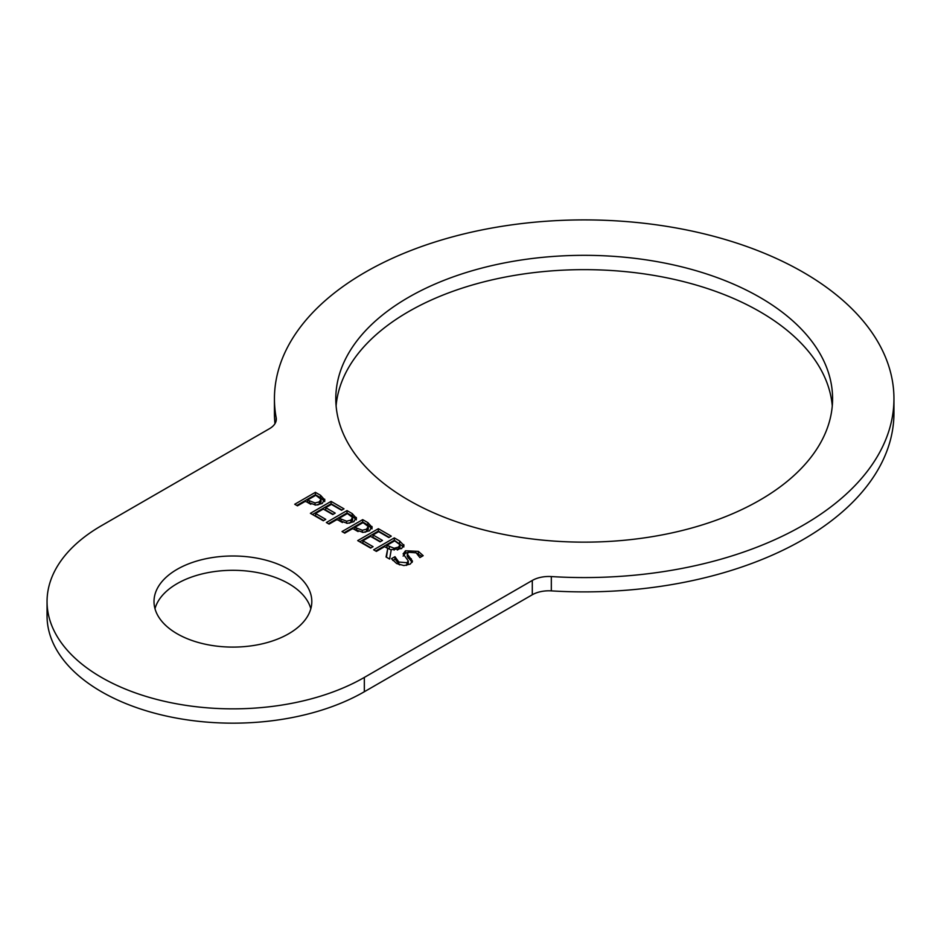 <?xml version="1.0" encoding="UTF-8"?>
<svg xmlns="http://www.w3.org/2000/svg" width="941" height="941" viewBox="0 0 941 941"><rect width="100%" height="100%" fill="white"/><g stroke="black" fill="none" stroke-linecap="round" stroke-linejoin="round"><path stroke-width="1.41" d="M392.703 560.377L395.138 559.201L399.772 564.929M403.124 553.92L405.512 550.767L418.38 551.367L423.179 555.684L419.898 557.578L416.181 552.849L408.665 552.249L407.265 554.002L407.265 556.378L412.17 562.342M415.557 552.508L421.909 556.425M403.124 556.084L405.512 553.155L409.335 551.932M406.253 565.412L408.288 563.588L408.312 560.965L403.124 553.814M407.265 554.002L412.499 561.189L410.194 564.118L403.924 565.565L396.655 563.541L391.48 558.695L394.938 556.696L398.831 562.048L406.888 562.718L408.312 560.965M394.938 559.083L394.938 556.696M395.138 559.201L395.138 556.813M296.791 505.458L315.388 494.719L320.587 497.718L324.704 501.588M317.74 504.952L319.281 504.247L320.94 501.577M307.519 500.047L315.047 502.953L319.281 501.871L320.94 499.189L315.764 495.295L307.519 500.047L307.519 502.435L310.824 504.282M315.047 505.058L315.047 502.953M315.388 494.719L315.388 492.331L320.587 495.331L324.845 500.083M324.704 500.953L324.704 499.2L322.222 503.47L315.823 505.07L305.178 501.4L297.474 505.846L294.733 504.258L315.388 492.331M321.034 502.106L320.94 499.189M356.321 519.197L356.321 517.444L353.84 521.726L347.441 523.325L336.796 519.655L329.091 524.102L326.351 522.514L347.006 510.587L352.205 513.586L356.463 518.326M328.409 523.714L347.006 512.974L347.006 510.587M350.899 520.114L352.546 517.444L347.382 513.539L339.136 518.303L346.653 521.208L350.899 520.114L350.899 522.502L352.546 519.832M352.64 520.361L352.546 517.444M347.006 512.974L352.205 515.974L356.321 519.832M346.653 523.302L346.653 521.208M349.358 523.196L350.899 522.502M339.136 518.303L339.136 520.691L342.442 522.526M312.471 514.504L331.067 503.764L341.924 510.034M315.6 513.48L325.774 519.361L323.328 520.773L310.401 513.315L331.067 501.377L343.994 508.846L341.548 510.257L331.373 504.376L325.704 507.646L335.208 513.127L332.761 514.539L323.269 509.057L315.6 513.48L315.6 515.868L323.704 520.561M325.704 507.646L325.704 510.034L333.138 514.327M331.067 503.764L331.067 501.377M371.989 528.254L371.989 526.501L369.519 530.771L363.12 532.383L352.463 528.701L344.759 533.147L342.018 531.559L362.685 519.632L367.872 522.631L372.142 527.383M344.088 532.759L362.685 522.02L362.685 519.632M366.567 529.171L368.225 526.49L363.05 522.596L354.816 527.348L362.332 530.265L366.567 529.171L366.567 531.547L368.225 528.877M368.319 529.407L368.225 526.49M362.685 522.02L367.872 525.019L371.989 528.889M362.332 532.359L362.332 530.265M365.026 532.253L366.567 531.547M354.816 527.348L354.816 529.736L358.109 531.583M386.48 557.237L387.751 548.474L384.598 546.65L376.376 551.402L373.636 549.815L394.303 537.887L399.619 540.957L403.96 545.557M375.694 551.014L394.303 540.275L403.795 547.015M397.325 550.038L399.972 547.109M386.892 545.333L394.114 548.262L398.537 547.062L399.972 544.721L394.667 540.852L386.892 545.333L386.892 547.721L391.197 550.038M394.114 550.109L394.114 548.262M403.795 546.462L403.795 544.627L401.619 548.591L391.268 549.615L389.621 559.048L386.057 556.99L387.751 548.474M400.054 547.58L399.972 544.721M394.303 540.275L394.303 537.887M380.046 541.84L370.554 536.358L362.885 540.793L373.059 546.662L370.625 548.074L357.698 540.616L378.353 528.689L391.28 536.147L388.833 537.558L378.658 531.677L373.001 534.947L382.493 540.428L380.046 541.84M380.423 541.628L373.001 537.335L373.001 534.947M359.756 541.804L378.353 531.065L378.353 528.689M378.353 531.065L389.221 537.335M371.001 547.862L362.885 543.169L362.885 540.793M276.172 417.71A23.384 13.492 0 0 1 276.313 419.145A23.384 13.492 0 0 1 269.455 428.696L101.487 525.666A185.859 107.309 0 0 0 47.05 601.546A185.859 107.309 0 0 0 161.781 700.68A185.859 107.309 0 0 0 364.332 677.426L532.3 580.444L532.3 594.759A23.384 13.492 180 0 1 551.32 590.877L551.32 576.562A309.765 178.837 0 0 0 893.95 398.737A309.765 178.837 0 0 0 584.185 219.9A309.765 178.837 0 0 0 274.431 398.737A309.765 178.837 0 0 0 276.172 417.71L276.172 420.58M551.32 576.562A23.384 13.492 0 0 0 532.3 580.444M408.547 500.142A248.389 143.408 180 0 1 335.796 398.737A248.389 143.408 180 0 1 584.185 255.329A248.389 143.408 180 0 1 832.585 398.737A248.389 143.408 180 0 1 679.249 531.23A248.389 143.408 180 0 1 408.547 500.142M177.12 633.752A78.903 45.556 180 0 1 154.006 601.546A78.903 45.556 180 0 1 232.909 555.99A78.903 45.556 180 0 1 311.812 601.546A78.903 45.556 180 0 1 263.104 643.632A78.903 45.556 180 0 1 177.12 633.752M274.972 423.65A309.765 178.837 180 0 1 274.431 413.052L274.431 398.737M893.95 398.737L893.95 413.052A309.765 178.837 180 0 1 551.32 590.877M832.267 405.889A248.389 143.408 0 0 0 584.185 269.644A248.389 143.408 0 0 0 336.102 405.889M310.824 608.709A78.903 45.556 0 0 0 232.909 570.305A78.903 45.556 0 0 0 154.983 608.709M532.3 594.759L364.332 691.741A185.859 107.309 180 0 1 161.781 714.995A185.859 107.309 180 0 1 47.05 615.861L47.05 601.546M408.147 558.048L408.147 555.672M411.288 561.13L411.288 558.742M398.831 564.435L398.831 562.048M406.888 565.106L406.888 562.718M405.512 553.155L405.512 550.767M418.38 553.755L418.38 551.367M309.401 503.517L309.401 501.13M319.281 504.247L319.281 501.871M320.587 497.718L320.587 495.331M352.205 515.974L352.205 513.586M341.018 521.773L341.018 519.385M367.872 525.019L367.872 522.631M356.686 530.818L356.686 528.43M389.303 549.109L389.303 546.721M398.537 549.45L398.537 547.062M399.619 543.345L399.619 540.957M364.332 691.741L364.332 677.426"/></g></svg>
